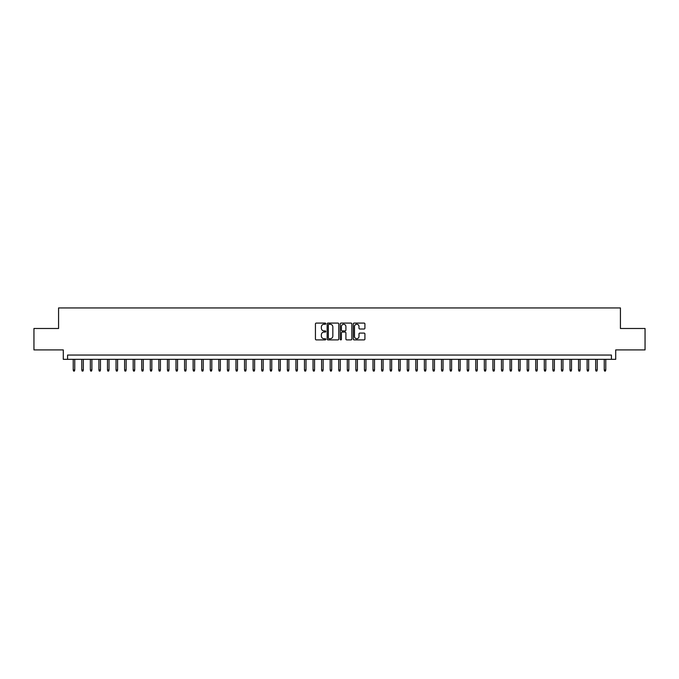 <?xml version="1.0" encoding="UTF-8"?>
<svg xmlns="http://www.w3.org/2000/svg" width="679" height="679" viewBox="0 0 679 679"><rect width="100%" height="100%" fill="white"/><g stroke="black" fill="none" stroke-linecap="round" stroke-linejoin="round"><path stroke-width="1.02" d="M325.793 323.671A0.586 0.586 0 0 0 325.207 323.085L316.278 323.085A0.84 0.84 0 0 0 315.438 323.925L315.438 339.059A0.84 0.84 0 0 0 316.278 339.899L325.207 339.899A0.586 0.586 0 0 0 325.793 339.313A0.586 0.586 0 0 0 325.207 338.719L324.053 338.719A2.691 2.691 0 0 1 321.362 336.029L321.362 334.772A2.691 2.691 0 0 1 324.053 332.082L325.207 332.082A0.586 0.586 0 0 0 325.793 331.488A0.586 0.586 0 0 0 325.207 330.902L324.053 330.902A2.691 2.691 0 0 1 321.362 328.212L321.362 326.955A2.691 2.691 0 0 1 324.053 324.265L325.207 324.265A0.586 0.586 0 0 0 325.793 323.671M364.071 329.009A0.84 0.84 0 0 0 364.912 328.169L364.912 323.925A0.84 0.84 0 0 0 364.071 323.085L354.149 323.085A0.84 0.84 0 0 0 353.309 323.925L353.309 339.059A0.84 0.84 0 0 0 354.149 339.899L364.071 339.899A0.84 0.84 0 0 0 364.912 339.059L364.912 333.932A0.84 0.84 0 0 0 364.071 333.092L359.828 333.092A0.84 0.84 0 0 0 358.987 333.932L358.987 336.47A2.249 2.249 0 0 1 356.738 338.719A2.249 2.249 0 0 1 354.489 336.47L354.489 326.514A2.249 2.249 0 0 1 356.738 324.265A2.249 2.249 0 0 1 358.987 326.514L358.987 328.169A0.84 0.84 0 0 0 359.828 329.009L364.071 329.009M611.431 359.327L615.717 359.327L615.717 349.906L645.05 349.906L645.05 328.492L620.428 328.492L620.428 307.935L58.572 307.935L58.572 328.492L33.95 328.492L33.95 349.906L63.283 349.906L63.283 359.327L611.431 359.327L611.431 355.049L67.569 355.049L67.569 359.327M338.762 323.925A0.84 0.84 0 0 0 337.921 323.085L327.999 323.085A0.84 0.84 0 0 0 327.159 323.925L327.159 339.059A0.84 0.84 0 0 0 327.999 339.899L337.921 339.899A0.84 0.84 0 0 0 338.762 339.059L338.762 323.925M341.079 323.085L351.001 323.085A0.84 0.84 0 0 1 351.841 323.925L351.841 339.059A0.84 0.84 0 0 1 351.001 339.899L346.748 339.899A0.84 0.84 0 0 1 345.908 339.059L345.908 332.922A0.84 0.84 0 0 0 345.068 332.082L342.25 332.082A0.84 0.84 0 0 0 341.41 332.922L341.41 339.313A0.586 0.586 0 0 1 340.824 339.899A0.586 0.586 0 0 1 340.238 339.313L340.238 323.925A0.84 0.84 0 0 1 341.079 323.085M328.925 324.265A0.586 0.586 0 0 0 328.339 324.851L328.339 338.134A0.586 0.586 0 0 0 328.925 338.719L330.147 338.719A2.691 2.691 0 0 0 332.837 336.029L332.837 326.955A2.691 2.691 0 0 0 330.147 324.265L328.925 324.265M345.908 326.557A2.249 2.249 0 0 0 343.659 324.307A2.249 2.249 0 0 0 341.41 326.557L341.41 330.062A0.84 0.84 0 0 0 342.25 330.902L345.068 330.902A0.84 0.84 0 0 0 345.908 330.062L345.908 326.557M74.758 369.945L74.418 371.065L73.561 371.065L73.222 369.945L74.758 369.945L74.758 359.327M73.222 369.945L73.222 359.327M83.33 369.945L82.982 371.065L82.125 371.065L81.786 369.945L83.33 369.945L83.33 359.327M81.786 369.945L81.786 359.327M91.894 369.945L91.546 371.065L90.689 371.065L90.349 369.945L91.894 369.945L91.894 359.327M90.349 369.945L90.349 359.327M100.458 369.945L100.11 371.065L99.253 371.065L98.913 369.945L100.458 369.945L100.458 359.327M98.913 369.945L98.913 359.327M109.022 369.945L108.674 371.065L107.825 371.065L107.477 369.945L109.022 369.945L109.022 359.327M107.477 369.945L107.477 359.327M117.586 369.945L117.246 371.065L116.389 371.065L116.041 369.945L117.586 369.945L117.586 359.327M116.041 369.945L116.041 359.327M126.15 369.945L125.81 371.065L124.953 371.065L124.605 369.945L126.15 369.945L126.15 359.327M124.605 369.945L124.605 359.327M134.714 369.945L134.374 371.065L133.517 371.065L133.177 369.945L134.714 369.945L134.714 359.327M133.177 369.945L133.177 359.327M143.277 369.945L142.938 371.065L142.081 371.065L141.741 369.945L143.277 369.945L143.277 359.327M141.741 369.945L141.741 359.327M151.841 369.945L151.502 371.065L150.645 371.065L150.305 369.945L151.841 369.945L151.841 359.327M150.305 369.945L150.305 359.327M160.414 369.945L160.066 371.065L159.209 371.065L158.869 369.945L160.414 369.945L160.414 359.327M158.869 369.945L158.869 359.327M168.978 369.945L168.63 371.065L167.772 371.065L167.433 369.945L168.978 369.945L168.978 359.327M167.433 369.945L167.433 359.327M177.542 369.945L177.194 371.065L176.336 371.065L175.997 369.945L177.542 369.945L177.542 359.327M175.997 369.945L175.997 359.327M186.105 369.945L185.757 371.065L184.909 371.065L184.561 369.945L186.105 369.945L186.105 359.327M184.561 369.945L184.561 359.327M194.669 369.945L194.33 371.065L193.473 371.065L193.125 369.945L194.669 369.945L194.669 359.327M193.125 369.945L193.125 359.327M203.233 369.945L202.894 371.065L202.036 371.065L201.688 369.945L203.233 369.945L203.233 359.327M201.688 369.945L201.688 359.327M211.797 369.945L211.458 371.065L210.6 371.065L210.261 369.945L211.797 369.945L211.797 359.327M210.261 369.945L210.261 359.327M220.361 369.945L220.021 371.065L219.164 371.065L218.825 369.945L220.361 369.945L220.361 359.327M218.825 369.945L218.825 359.327M228.925 369.945L228.585 371.065L227.728 371.065L227.389 369.945L228.925 369.945L228.925 359.327M227.389 369.945L227.389 359.327M237.489 369.945L237.149 371.065L236.292 371.065L235.953 369.945L237.489 369.945L237.489 359.327M235.953 369.945L235.953 359.327M246.061 369.945L245.713 371.065L244.856 371.065L244.516 369.945L246.061 369.945L246.061 359.327M244.516 369.945L244.516 359.327M254.625 369.945L254.277 371.065L253.42 371.065L253.08 369.945L254.625 369.945L254.625 359.327M253.08 369.945L253.08 359.327M263.189 369.945L262.841 371.065L261.992 371.065L261.644 369.945L263.189 369.945L263.189 359.327M261.644 369.945L261.644 359.327M271.753 369.945L271.413 371.065L270.556 371.065L270.208 369.945L271.753 369.945L271.753 359.327M270.208 369.945L270.208 359.327M280.317 369.945L279.977 371.065L279.12 371.065L278.772 369.945L280.317 369.945L280.317 359.327M278.772 369.945L278.772 359.327M288.881 369.945L288.541 371.065L287.684 371.065L287.344 369.945L288.881 369.945L288.881 359.327M287.344 369.945L287.344 359.327M297.444 369.945L297.105 371.065L296.248 371.065L295.908 369.945L297.444 369.945L297.444 359.327M295.908 369.945L295.908 359.327M306.008 369.945L305.669 371.065L304.812 371.065L304.472 369.945L306.008 369.945L306.008 359.327M304.472 369.945L304.472 359.327M314.572 369.945L314.233 371.065L313.375 371.065L313.036 369.945L314.572 369.945L314.572 359.327M313.036 369.945L313.036 359.327M323.145 369.945L322.797 371.065L321.939 371.065L321.6 369.945L323.145 369.945L323.145 359.327M321.6 369.945L321.6 359.327M331.708 369.945L331.36 371.065L330.503 371.065L330.164 369.945L331.708 369.945L331.708 359.327M330.164 369.945L330.164 359.327M340.272 369.945L339.924 371.065L339.076 371.065L338.728 369.945L340.272 369.945L340.272 359.327M338.728 369.945L338.728 359.327M348.836 369.945L348.497 371.065L347.64 371.065L347.292 369.945L348.836 369.945L348.836 359.327M347.292 369.945L347.292 359.327M357.4 369.945L357.061 371.065L356.203 371.065L355.855 369.945L357.4 369.945L357.4 359.327M355.855 369.945L355.855 359.327M365.964 369.945L365.625 371.065L364.767 371.065L364.428 369.945L365.964 369.945L365.964 359.327M364.428 369.945L364.428 359.327M374.528 369.945L374.188 371.065L373.331 371.065L372.992 369.945L374.528 369.945L374.528 359.327M372.992 369.945L372.992 359.327M383.092 369.945L382.752 371.065L381.895 371.065L381.556 369.945L383.092 369.945L383.092 359.327M381.556 369.945L381.556 359.327M391.656 369.945L391.316 371.065L390.459 371.065L390.119 369.945L391.656 369.945L391.656 359.327M390.119 369.945L390.119 359.327M400.228 369.945L399.88 371.065L399.023 371.065L398.683 369.945L400.228 369.945L400.228 359.327M398.683 369.945L398.683 359.327M408.792 369.945L408.444 371.065L407.587 371.065L407.247 369.945L408.792 369.945L408.792 359.327M407.247 369.945L407.247 359.327M417.356 369.945L417.008 371.065L416.159 371.065L415.811 369.945L417.356 369.945L417.356 359.327M415.811 369.945L415.811 359.327M425.92 369.945L425.58 371.065L424.723 371.065L424.375 369.945L425.92 369.945L425.92 359.327M424.375 369.945L424.375 359.327M434.484 369.945L434.144 371.065L433.287 371.065L432.939 369.945L434.484 369.945L434.484 359.327M432.939 369.945L432.939 359.327M443.048 369.945L442.708 371.065L441.851 371.065L441.511 369.945L443.048 369.945L443.048 359.327M441.511 369.945L441.511 359.327M451.611 369.945L451.272 371.065L450.415 371.065L450.075 369.945L451.611 369.945L451.611 359.327M450.075 369.945L450.075 359.327M460.175 369.945L459.836 371.065L458.979 371.065L458.639 369.945L460.175 369.945L460.175 359.327M458.639 369.945L458.639 359.327M468.739 369.945L468.4 371.065L467.542 371.065L467.203 369.945L468.739 369.945L468.739 359.327M467.203 369.945L467.203 359.327M477.312 369.945L476.964 371.065L476.106 371.065L475.767 369.945L477.312 369.945L477.312 359.327M475.767 369.945L475.767 359.327M485.875 369.945L485.527 371.065L484.67 371.065L484.331 369.945L485.875 369.945L485.875 359.327M484.331 369.945L484.331 359.327M494.439 369.945L494.091 371.065L493.243 371.065L492.895 369.945L494.439 369.945L494.439 359.327M492.895 369.945L492.895 359.327M503.003 369.945L502.664 371.065L501.806 371.065L501.458 369.945L503.003 369.945L503.003 359.327M501.458 369.945L501.458 359.327M511.567 369.945L511.228 371.065L510.37 371.065L510.022 369.945L511.567 369.945L511.567 359.327M510.022 369.945L510.022 359.327M520.131 369.945L519.791 371.065L518.934 371.065L518.586 369.945L520.131 369.945L520.131 359.327M518.586 369.945L518.586 359.327M528.695 369.945L528.355 371.065L527.498 371.065L527.159 369.945L528.695 369.945L528.695 359.327M527.159 369.945L527.159 359.327M537.259 369.945L536.919 371.065L536.062 371.065L535.723 369.945L537.259 369.945L537.259 359.327M535.723 369.945L535.723 359.327M545.823 369.945L545.483 371.065L544.626 371.065L544.286 369.945L545.823 369.945L545.823 359.327M544.286 369.945L544.286 359.327M554.395 369.945L554.047 371.065L553.19 371.065L552.85 369.945L554.395 369.945L554.395 359.327M552.85 369.945L552.85 359.327M562.959 369.945L562.611 371.065L561.754 371.065L561.414 369.945L562.959 369.945L562.959 359.327M561.414 369.945L561.414 359.327M571.523 369.945L571.175 371.065L570.326 371.065L569.978 369.945L571.523 369.945L571.523 359.327M569.978 369.945L569.978 359.327M580.087 369.945L579.747 371.065L578.89 371.065L578.542 369.945L580.087 369.945L580.087 359.327M578.542 369.945L578.542 359.327M588.651 369.945L588.311 371.065L587.454 371.065L587.106 369.945L588.651 369.945L588.651 359.327M587.106 369.945L587.106 359.327M597.214 369.945L596.875 371.065L596.018 371.065L595.67 369.945L597.214 369.945L597.214 359.327M595.67 369.945L595.67 359.327M605.778 369.945L605.439 371.065L604.582 371.065L604.242 369.945L605.778 369.945L605.778 359.327M604.242 369.945L604.242 359.327"/></g></svg>
